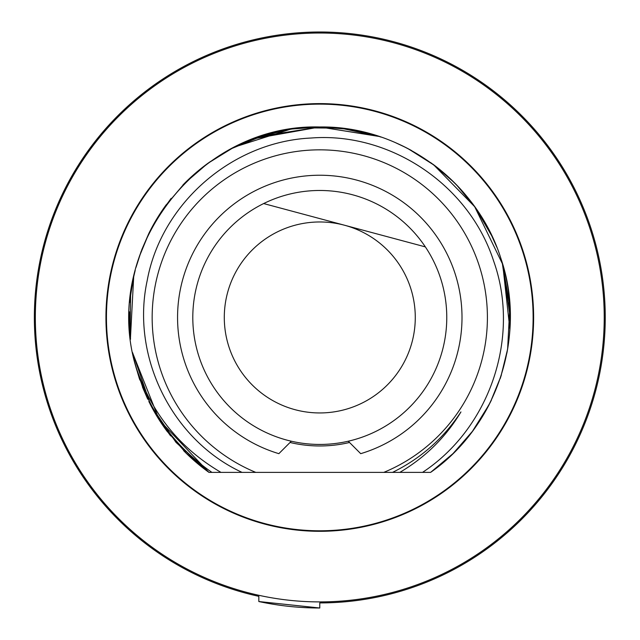 <?xml version="1.0" encoding="UTF-8"?>
<svg xmlns="http://www.w3.org/2000/svg" width="640" height="640" viewBox="0 0 640 640"><rect width="100%" height="100%" fill="white"/><g stroke="black" fill="none" stroke-linecap="round" stroke-linejoin="round"><path stroke-width="0.96" d="M383.784 472.384L211.928 472.384C173.632 445.832 148.096 410.032 135.328 364.96C150.656 412.12 179.216 447.92 220.992 472.384L242.048 472.384C172.152 439.976 130.624 356.856 147.208 280.496C161.232 203.68 231.92 141.68 311.008 138.032C389.88 131.8 469.016 184.592 493.6 260.928C520.632 336.368 490.336 427.696 422.536 472.384L383.784 472.384A167.616 167.616 0 0 0 452.8 215.464A167.616 167.616 0 0 0 186.768 215.464A167.616 167.616 0 0 0 255.784 472.384M290.048 442.48A128.504 128.504 0 0 0 349.52 442.48M392.544 472.384L399.824 472.384C425.52 457.2 445.888 437.048 460.944 411.928C443.56 438.368 420.76 458.52 392.544 472.384M422.536 472.384L430.6 472.384L422.536 472.384M203.168 468.064L208.968 472.384L211.928 472.384M319.784 530.792A213.336 213.336 0 0 1 106.448 317.464A213.336 213.336 0 0 1 319.784 104.128A213.336 213.336 0 0 1 533.12 317.464A213.336 213.336 0 0 1 319.784 530.792M186.272 453.312L208.968 472.384L176.024 442.408L150.936 405.616L176.024 442.408L208.968 472.384A190.48 190.48 0 0 1 183.608 450.64M167.536 431.928A190.48 190.48 0 0 1 150.296 404.384M139.864 380A190.48 190.48 0 0 1 138.96 377.312M130.552 339.2A190.48 190.48 0 0 1 129.312 317.344M129.912 302.312A190.48 190.48 0 0 1 135.192 270.496M149.376 232.368A190.48 190.48 0 0 1 166.04 205.016M182.944 184.968A190.48 190.48 0 0 1 208.432 162.92M233.144 147.832A190.48 190.48 0 0 1 381.04 137.104M395.672 142.752A190.48 190.48 0 0 1 406.968 148.104M432.656 164.032A190.48 190.48 0 0 1 490.2 232.376M501.872 261.552A190.48 190.48 0 0 1 507.544 349.504M501.392 374.896A190.48 190.48 0 0 1 500.144 378.712M489.336 404.256A190.48 190.48 0 0 1 472.104 431.832M450.592 455.92L454.64 451.976A190.48 190.48 0 0 1 430.6 472.384L438.2 466.656M472.224 431.672L489.288 404.344M500.312 378.208L501.384 374.944M507.616 349.088L509.888 305.568L502.208 262.672M489.968 231.912L480.864 215.808M474.92 206.944L433.504 164.656M406.112 147.672L395.704 142.768M378.744 136.336L340.672 128.136L301.728 127.84M290.296 129.28L235.024 146.88M207.392 163.68L184.424 183.456M171.168 198.32L160.16 213.536M165.952 205.136L152.136 227.04M133.68 276.896L130.44 338.232M139.28 378.288L139.608 379.24M150.336 404.456L167.384 431.728M183.792 450.832L187.72 454.72M135.328 364.976L143.4 389.36L135.328 364.976C101.848 248.688 199.232 123.528 319.784 126.984C399.856 125.624 477.176 181.36 501.16 259.28C526.864 334.864 497.56 425.76 430.6 472.384L452.968 453.64L430.6 472.384L452.968 453.64L471.296 432.896M259.048 136.928L319.784 126.984L379.104 136.456M408.232 148.768L434.504 165.408M453.648 181.952L459.016 187.48M474.552 206.432L502.728 264.424L509.888 329.328M507.088 352.08L500.744 376.92M208.864 472.312L159.344 420.12L132.64 352.944M129.696 329.544L129.384 312.032M130.552 295.728L133.144 279.44M139.232 256.768L149.16 232.792M185.352 182.512L186.016 181.856M207.776 163.4L231.816 148.512M490.472 402L500.976 376.208L490.464 402.008L479.952 420.544M378.648 136.312L319.784 126.984L253.912 138.736L319.784 126.984L343.144 128.424M184.408 183.464L165.408 205.88L184.408 183.464M149.296 232.52L139.52 255.936L149.296 232.52M133.296 278.688L130.536 295.904L133.296 278.688M129.312 318.312L129.36 313.072M500.72 376.984L507.072 352.176M510.184 322.768L508.824 294.088M503.768 268.176L501.472 260.264M475.728 208.088L456.44 184.768M435.2 165.936L434.192 165.168M408.384 148.848L407.792 148.536M430.656 472.344L452.512 454.08M477.112 424.824L490.248 402.456M359.816 131.24L378.584 136.288M406.032 147.632L408.96 149.152M452.008 180.36L453.576 181.888M463.936 192.96L472.8 204.032M486.52 225.368L492.944 238.104M502.44 263.44L510.256 317.84M507.856 347.632L506.88 353.184M500.736 376.928L490.44 402.064M473.568 429.848L471.304 432.88M261.112 136.248L319.784 126.984L332.008 127.376M407.688 148.48L431.768 163.376M447.84 176.456L454.64 182.944M475.144 207.264L492.52 237.184M506.464 279.624L506.896 281.824M507.568 349.392L500.944 376.296M491.44 400.024L489.92 403.112M453.448 453.16L472.704 431.024L453.424 453.192M170.584 435.872L159.504 420.368M150.768 405.304L132.584 352.616M129.672 329.192L129.392 311.832M130.576 295.52L133.336 278.504M139.312 256.552L149.272 232.56M161.208 211.952L165.264 206.088M208.792 162.664L232.248 148.288M186.16 453.2L208.968 472.384L186.672 453.704M154.968 412.944L150.016 403.84M139.336 378.448L135.248 364.672M130.08 334.608L130.6 295.328M141.304 250.936L136.008 267.384L141.048 251.624M155.176 221.624L166.216 204.776M188.968 179.008L206.648 164.224M231.888 148.472L263.16 135.592M294.816 128.624L319.784 126.984L349.44 129.304M471.36 432.808L477.208 424.688L471.36 432.808M510.256 316.296L502.24 262.76L510.264 317.504M489.88 231.744L485.656 223.824L489.88 231.744M411.44 150.488L405.952 147.592L411.44 150.488M377.768 136.024L349.688 129.344L377.768 136.024M166.336 204.616L156.992 218.568M130.832 293.424L130.168 299.4M129.576 327.504L129.688 329.44M134.288 360.736L139.536 379.048M148.848 401.496L153.352 410.096M378.144 136.144L378.72 136.336M407.424 148.344L410.576 150.016M434.008 165.032L454.36 182.664M466.152 195.568L473.424 204.872M489.936 231.848L496.84 247.224M507.312 350.856L500.792 376.76M477.672 424L476.144 426.232M134.648 362.24L132.744 353.496M130.152 335.36L129.36 321.824M130.848 293.272L133.28 278.76M141.808 249.6L148.824 233.472M184.216 183.664L184.912 182.952M209.616 162.08L230.216 149.352M292.368 128.968L319.784 126.984L337.088 127.768M262.256 135.88L289.984 129.328L265.976 134.744M239.032 144.944L230.688 149.104M208.072 163.184L198.952 170.216M378.016 136.104L378.824 136.368M410.592 150.024L431.952 163.512M475.104 207.2L489.552 231.088M507.568 349.368L500.936 376.312M490.632 401.68L490.288 402.368M186.072 453.12L166.464 430.48M147.728 399.184L142.472 387.04M131.76 286.976L133.728 276.68M141.712 249.84L149.304 232.496M209.264 162.328L231 148.944M319.784 602.92A285.464 285.464 0 0 0 605.248 317.464A285.464 285.464 0 0 0 319.784 32A285.464 285.464 0 0 0 258.832 596.336L258.832 601.536A290.536 290.536 0 0 0 319.784 608L319.784 602.92M258.832 601.536L319.784 608M319.784 32A285.464 285.464 0 0 0 258.832 596.336A285.464 285.464 0 0 1 319.784 32M295.072 409.696A95.496 95.496 0 0 1 227.544 292.744A95.496 95.496 0 0 1 344.496 225.224A95.496 95.496 0 0 1 412.024 342.176A95.496 95.496 0 0 1 295.072 409.696M286.92 440.12A126.984 126.984 0 0 1 263.648 203.56L425.352 246.888A126.984 126.984 0 0 1 286.92 440.12M263.648 203.56A126.984 126.984 0 0 1 425.352 246.888M291.312 441.208L278.856 453.664A142.224 142.224 0 0 1 204.104 234.72A142.224 142.224 0 0 1 435.464 234.72A142.224 142.224 0 0 1 360.712 453.664L348.256 441.208M35.336 317.464A284.448 284.448 0 0 1 319.784 33.016A284.448 284.448 0 0 1 604.232 317.464A284.448 284.448 0 0 1 319.784 601.904A284.448 284.448 0 0 1 35.336 317.464M105.944 317.464A213.84 213.84 0 0 0 319.784 531.304A213.84 213.84 0 0 0 533.624 317.464A213.84 213.84 0 0 0 319.784 103.616A213.84 213.84 0 0 0 105.944 317.464"/></g></svg>
